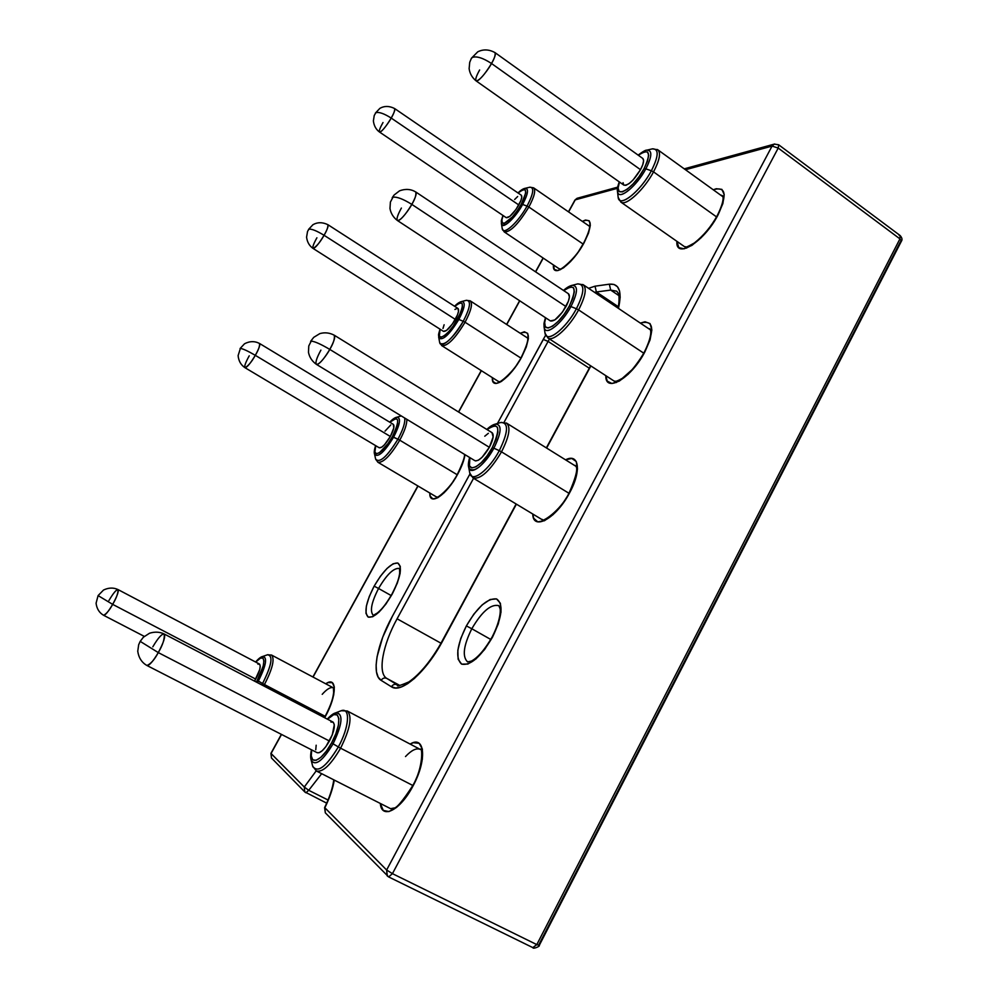 <?xml version="1.0" encoding="UTF-8"?>
<svg xmlns="http://www.w3.org/2000/svg" width="998" height="998" viewBox="0 0 998 998"><rect width="100%" height="100%" fill="white"/><g stroke="black" fill="none" stroke-linecap="round" stroke-linejoin="round"><path stroke-width="1.5" d="M437.798 497.74L432.858 498.95L430.2 496.118L429.839 493.049C429.015 506.71 446.543 495.233 457.72 474.137L462.536 463.721L464.993 454.664C464.145 460.203 461.725 466.702 457.72 474.137L451.283 484.317L444.272 492.613L437.798 497.74L377.893 462.261L375.597 459.005C379.502 463.546 386.937 456.947 397.928 439.207C387.536 456.136 380.176 462.947 375.834 459.629L375.46 458.344M559.816 268.799C558.194 272.354 576.881 257.883 583.78 242.863L577.792 252.719L570.544 261.563L563.521 267.826L557.845 270.57L554.339 269.435L553.478 264.981C551.732 279.278 572.565 264.557 584.129 242.676L583.755 242.926M605.823 375.672C605.125 393.574 631.285 378.304 644.895 351.845L650.06 339.856L651.856 329.926L650.047 323.601L645.02 321.768L640.367 323.103C653.727 319.485 655.237 329.053 644.895 351.845L637.173 363.971L628.141 374.275L619.271 381.111L611.949 383.494L607.246 381.149L605.823 375.672M467.638 661.924C462.074 656.709 463.459 645.656 471.805 628.752L466.365 625.908C456.772 645.432 455.188 658.169 461.6 664.119C470.482 665.928 480.774 656.946 492.488 637.173L498.251 623.987L501.008 612.073L500.385 603.279L496.542 598.912L490.143 599.499L482.184 604.863L473.863 614.119L466.365 625.908L460.739 638.545L457.833 650.222L458.119 659.216L461.6 664.119L467.85 664.057L475.946 658.942L484.629 649.486L492.488 637.173C502.293 616.664 503.641 603.902 496.542 598.912C487.448 598.076 477.393 607.071 466.365 625.908L471.805 628.752C481.972 611.462 490.979 603.765 498.838 605.674L500.048 608.605C500.672 609.815 500.672 620.457 492.114 637.036C484.853 649.573 477.942 657.595 471.38 661.1L467.588 661.899C462.086 656.659 463.484 645.606 471.805 628.752L490.767 639.456L471.805 628.752C481.847 611.624 490.816 603.902 498.688 605.599M380.325 803.465C381.51 819.882 400.373 810.364 412.985 786L419.073 772.178L422.354 759.179L422.366 749.061L419.172 743.31L413.334 742.699L410.128 744.084C424.936 734.703 427.319 759.977 412.985 786L405.051 798.412L396.58 807.407L388.908 811.586L383.244 810.376L380.325 803.465M325.273 716.651L330.538 705.374L333.706 694.945L334.318 686.986L332.322 682.669L328.08 682.582L325.772 683.805C337.099 675.621 337.199 695.381 325.273 716.651L324.674 717.737M532.77 514.02C532.882 531.385 556.46 518.324 569.758 492.513L575.21 479.938L577.48 469.035L576.245 461.513L571.792 458.444L565.554 459.841C578.952 452.755 581.784 470.619 569.758 492.513L561.961 504.726L553.104 514.619L544.609 520.632L537.81 521.879L533.693 518.286L532.77 514.02M676.906 241.341C675.259 259.792 704.101 242.052 717.986 215.019L722.864 203.58L724.211 194.585L721.878 189.383L716.29 188.722L713.258 189.782C725.883 186.065 727.455 194.473 717.986 215.019L710.327 227.045L701.145 237.724L691.926 245.371L684.104 248.814L678.852 247.654L676.906 241.341M492.376 377.631C491.128 391.603 510.265 378.579 521.655 357.072L526.258 347.055L528.366 338.734L527.68 333.382L524.349 331.785L520.232 333.27C530.537 329.477 530.998 337.411 521.655 357.072L515.267 367.177L508.132 375.759L501.383 381.473L496.056 383.469L492.962 381.498L492.376 377.631M373.339 615.342C369.647 611.462 371.381 602.505 378.554 588.471L374.15 586.15C365.892 602.38 363.908 612.697 368.2 617.113C374.512 618.074 382.533 610.364 392.276 593.972L392.189 594.01M333.12 687.722C330.463 686.936 326.82 689.131 322.217 694.321C326.957 688.994 330.65 686.824 333.307 687.809L271.543 655.05C274.937 658.892 272.566 668.747 264.42 684.591L257.222 680.362L263.198 666.053L263.934 660.863L262.948 658.094L260.416 658.156L255.713 662.086C265.468 650.696 266.815 663.52 257.222 680.362L258.345 681.085L257.459 682.657M419.996 749.286C416.203 747.901 411.363 750.334 405.5 756.559C411.55 750.147 416.478 747.764 420.283 749.423L420.383 749.473M574.973 465.355L575.409 465.604C574.212 466.939 582.084 463.06 569.297 492.55C560.502 511.388 540.679 523.326 542.338 519.434M649.299 328.629L649.935 328.978C649.773 328.604 654.139 332.259 644.359 352.045C639.98 360.103 632.632 369.272 631.647 370.083L622.278 378.379C617.513 380.986 615.055 381.885 614.93 381.074M722.564 195.77L720.406 194.934L722.49 195.683C722.689 195.92 725.396 199.176 717.375 215.356C711.325 226.434 703.652 235.64 694.359 242.976C687.822 246.693 684.878 247.928 685.514 246.681M527.605 337.586L528.404 338.384M373.227 615.279C369.684 611.275 371.456 602.33 378.554 588.471L391.141 595.544L378.554 588.471C386.9 574.312 393.873 567.65 399.462 568.511M538.795 944.832L900.421 241.766M390.642 808.692L393.773 808.043C396.393 808.505 402.693 801.057 412.698 785.7C423.975 766.626 422.142 745.593 420.333 749.448L347.267 710.988C352.469 716.24 350.248 728.64 340.592 748.188L338.334 746.941C326.508 766.464 318.025 773.076 312.885 766.751L312.349 764.88M575.247 199.85L617.513 188.298L575.247 199.85L577.069 198.29L574.935 200.049L568.611 211.925L575.247 199.85M387.349 876.019L386.638 870.006L772.053 146.095L774.311 144.111L772.053 146.095L778.215 148.066L778.677 144.797L778.215 148.066L772.053 146.095L685.476 169.735L772.053 146.095L386.638 870.006L324.849 807.756L330.812 793.51L334.28 780.087C332.895 788.495 329.752 797.714 324.849 807.756L325.323 812.834L324.849 807.756L386.638 870.006L392.439 873.649L778.215 148.066L899.934 238.871L536.799 944.607L392.439 873.649L778.215 148.066L899.934 238.871L536.799 944.607L539.244 945.405L536.799 944.607L532.82 947.613L536.799 944.607L392.439 873.649L388.646 876.93L392.439 873.649L386.638 870.006L387.162 875.82L388.409 876.755M316.179 770.893L304.29 787.023L271.044 753.54L281.536 734.441L271.044 753.54L271.468 757.981L270.932 753.353L304.29 787.023L308.719 790.304L321.668 773.687L308.719 790.304L304.29 787.023L304.739 791.876L304.29 787.023L316.179 770.893M313.06 677.068L418.012 486.038L313.06 677.068M458.656 412.049L481.385 370.695L458.656 412.049M506.747 324.537L519.771 300.822L506.747 324.537M535.664 271.905L543.236 258.108L535.664 271.905M373.352 615.342L377.406 612.959C381.523 609.441 385.028 605.848 392.064 593.897L397.316 583.131L400.111 573.426L400.273 566.377L397.803 563.009L393.15 563.758L387.037 568.423L380.388 576.283L374.15 586.15L369.235 596.617L366.353 606.16L365.979 613.371L368.2 617.113L372.728 616.727L378.916 612.211L385.802 604.214L392.276 593.972C400.709 577.069 402.556 566.752 397.803 563.009C391.303 562.71 383.419 570.419 374.15 586.15L378.554 588.471C386.663 574.648 393.549 567.962 399.2 568.398M442.987 640.392L516.403 504.152L436.425 651.594L429.29 661.936L414.544 678.353L407.558 683.755L401.208 686.998L395.769 688.009L391.403 686.761C401.146 694.009 426.283 672.003 442.987 640.392M546.63 448.052L590.866 365.929L546.63 448.052M616.814 291.241L610.701 290.081L609.341 284.181L595.033 286.189L596.367 291.977L594.546 292.339L596.367 291.977L618.261 306.685L596.367 291.977L610.701 290.081L609.341 284.181C619.247 283.332 622.278 291.404 618.436 308.382L620.17 297.254L619.583 291.079L617.5 286.775L614.032 284.455L609.341 284.181L595.033 286.189L588.571 288.322L595.033 286.189L596.367 291.977L610.701 290.081L618.96 295.658L610.701 290.081L616.814 291.241L618.448 293.599C618.698 292.027 619.92 300.922 617.962 308.058M545.644 335.203L497.453 423.489L543.261 339.42L548.089 341.416L589.282 368.212L548.089 341.416L549.461 338.958L548.089 341.416L543.261 339.42L545.644 335.203M470.008 473.863L392.389 616.277L382.696 637.248L377.082 656.721L376.121 665.017L376.471 671.904L378.142 677.093L381.124 680.362L391.403 686.761C392.925 684.478 394.859 683.817 397.204 684.778L397.803 685.102L397.204 684.778C394.859 683.817 392.925 684.478 391.403 686.761L381.124 680.362C382.608 678.129 384.517 677.492 386.812 678.428L397.204 684.778L386.812 678.428C377.369 673.176 382.671 644.82 397.092 618.797L473.563 478.316L397.092 618.797L441.054 643.248L397.092 618.797C382.671 644.82 377.369 673.176 386.812 678.428C384.517 677.492 382.608 678.129 381.124 680.362C371.081 674.648 376.92 644.197 392.389 616.277L470.008 473.863M584.129 242.676L588.533 233.045L590.317 225.373L589.232 220.82L585.502 220.034L582.321 221.369C592.213 217.514 592.812 224.625 584.129 242.676M504.077 422.266L548.089 341.416L504.077 422.266M328.043 800.009L308.719 790.304L305.924 792.761L308.719 790.304L328.043 800.009M399.849 685.464L386.812 678.428L399.849 685.464M516.128 503.99L442.7 640.279C431.635 660.04 420.358 673.912 408.868 681.908C399.998 685.713 396.218 686.749 397.553 684.977L397.204 684.778M901.356 241.279L899.934 238.871L901.356 241.279L539.244 945.405C540.567 946.141 532.92 949.447 532.82 947.613L388.646 876.93L325.498 813.021M899.111 235.341L900.121 235.528L899.934 238.871L900.121 235.528C902.067 237.786 902.504 239.67 901.419 241.179M684.241 168.849L774.71 143.999M617.7 187.125L577.405 198.203M304.889 792.038L305.8 792.674M271.618 758.143L304.739 791.876L326.695 803.165M316.241 770.918C322.579 772.677 330.7 765.092 340.592 748.188C330.874 764.83 322.816 772.452 316.441 771.03L316.241 770.918M310.927 759.141L311.401 760.813C315.78 766.14 323.003 760.476 333.083 743.822L331.623 742.861C321.368 762.335 308.033 766.626 311.725 749.91L311.251 755.885L312.736 759.802L316.117 760.326L320.907 757.307L326.358 751.17L331.623 742.861L335.852 733.717L338.397 725.184L338.858 718.585L337.212 714.892L333.744 714.643L327.544 719.234C339.844 705.611 343.212 722.228 331.623 742.861L333.083 743.822C322.628 760.975 315.343 766.464 311.214 760.289L310.927 759.141M412.81 785.476L340.592 748.188L412.81 785.476M390.729 808.742L316.441 771.03L312.648 766.127C317.514 773.45 326.072 767.05 338.334 746.941L333.083 743.822L338.334 746.941C349.35 727.143 350.622 707.033 341.154 710.726L335.627 712.884C343.499 713.208 342.651 723.525 333.083 743.822C342.289 724.523 343.424 714.144 336.476 712.672L335.627 712.884C333.469 713.395 330.687 715.454 327.269 719.084M164.146 633.967C159.668 631.834 154.79 631.597 149.513 633.243L143.363 637.235L140.144 641.452L138.66 644.795L137.749 651.282C138.722 657.807 141.778 662.547 146.931 665.491L317.152 752.692C320.395 753.39 324.487 749.498 329.427 741.027L158.283 652.592C153.068 661.4 149.288 665.703 146.931 665.491C150.735 663.969 154.515 659.666 158.283 652.592L140.194 641.365L158.283 652.592C162.874 644.858 164.832 638.645 164.146 633.967C165.693 636.163 163.734 642.375 158.283 652.592L329.427 741.027C334.38 731.072 335.553 724.748 332.933 722.041L164.146 633.967C161.776 633.78 157.996 638.059 152.819 646.816M330.899 722.028L333.22 722.228L334.305 724.735L332.272 734.902L325.909 746.579L322.254 750.696L319.048 752.741L317.102 752.667M315.755 749.81L316.166 745.219M339.969 711.187L342.152 710.476C350.635 708.43 348.838 728.029 338.334 746.941L340.592 748.188C350.173 728.802 352.444 716.427 347.366 711.05M261.8 684.927L262.561 683.568L325.198 716.327L264.42 684.591L263.684 685.9M257.896 664.157L259.592 664.144L260.241 666.015L259.742 669.521L254.54 681.135L255.725 679.102L112.662 604.364C108.32 611.674 105.301 615.317 103.617 615.292C106.462 613.845 109.481 610.202 112.662 604.364L98.091 595.594L112.662 604.364C116.417 598.089 118.201 593.149 118.001 589.569C118.962 591.178 117.178 596.118 112.662 604.364L255.725 679.102C259.892 671.03 261.127 666.015 259.43 664.032L118.001 589.569C116.304 589.556 113.298 593.186 108.969 600.459M256.274 682.033L257.222 680.362M262.561 683.568C271.78 665.03 273.402 655.437 267.439 654.788L262.599 656.509C267.651 657.083 266.229 665.279 258.345 681.085L262.561 683.568C271.468 665.803 273.29 656.173 268.013 654.676L266.765 655.025M262.499 656.547L262.599 656.509C260.89 656.821 258.544 658.655 255.563 661.998M258.345 681.085C265.967 665.94 267.539 657.719 263.085 656.41L261.987 656.734M264.42 684.591C272.516 668.847 274.912 659.017 271.606 655.075M473.351 478.167C480.986 479.202 490.38 470.432 501.507 451.844L499.299 450.672C489.394 469.397 473.015 482.358 470.158 474.237L469.559 471.954M468.549 466.39L469.06 468.411C474.337 473.089 482.62 466.34 493.885 448.189L492.276 447.628C481.448 468.249 464.619 475.285 469.883 457.645L469.459 465.829L471.842 467.925L476.021 466.79L481.385 462.536L487.111 455.799L492.276 447.628L496.081 439.332L497.902 432.196L497.503 427.344L494.971 425.485L490.729 426.845L487.061 429.602C499.299 421.618 501.033 427.631 492.276 447.628L493.885 448.189C484.991 465.018 470.295 476.058 468.736 467.476L468.549 466.39M575.871 466.266L506.697 423.202C510.889 427.231 509.155 436.787 501.507 451.844L568.91 493.262L501.507 451.844C490.118 470.794 480.637 479.527 473.077 478.017L469.784 473.139C471.592 483.257 488.87 470.432 499.299 450.672L493.885 448.189L499.299 450.672C508.356 431.997 508.868 422.603 500.834 422.478L495.32 424.125C502.119 424.25 501.632 432.271 493.885 448.189C501.507 432.608 502.094 424.562 495.657 424.05L494.26 424.437M316.428 364.37C319.098 365.667 327.406 354.065 329.789 349.412C320.795 344.11 314.607 341.353 311.214 341.129L308.781 345.932L308.469 352.294C309.442 357.259 312.087 361.288 316.428 364.37L474.898 460.689C478.728 461.425 483.556 456.959 489.344 447.316L329.789 349.412C323.726 359.442 319.285 364.432 316.428 364.37C315.131 362.723 316.628 357.97 320.907 350.111M310.627 341.328L311.214 341.129C314.607 341.353 320.795 344.11 329.789 349.412C333.432 343.349 334.929 338.609 334.243 335.203C335.553 336.8 334.056 341.528 329.789 349.412L489.344 447.316C493.274 439.631 494.172 434.754 492.064 432.695L334.243 335.203C329.515 332.721 324.699 332.197 319.822 333.619L313.734 337.349L310.627 341.328M491.989 432.645L493.137 436.974L489.344 447.316L482.059 457.296L478.466 460.165L475.647 460.951M484.779 436.213L488.346 433.307M499.686 422.815L501.233 422.391C508.855 422.965 508.207 432.384 499.299 450.672L501.507 451.844C509.367 436.301 510.976 426.695 506.348 423.002M548.463 338.26C553.902 341.391 569.646 326.758 578.591 309.904L576.407 308.756C566.328 327.843 548.214 342.588 545.407 334.455L544.833 332.084M544.022 326.533L544.521 328.629C546.916 335.503 562.336 322.841 570.931 306.586L569.247 306.199C558.131 327.332 539.407 336.101 545.694 317.838L544.671 322.591L545.307 326.77L548.102 328.018L552.655 326.121L558.281 321.306L564.12 314.295L569.247 306.199L572.84 298.277L574.337 291.803L573.551 287.761L570.606 286.738L563.708 290.605C575.409 283.033 577.256 288.222 569.247 306.199L570.931 306.586C561.812 323.876 545.395 336.488 544.172 327.569L544.022 326.533M650.409 329.851L583.294 284.779C586.949 288.31 585.377 296.68 578.591 309.904L643.735 353.167L578.591 309.904C569.371 327.307 553.029 342.114 548.002 338.01L547.79 337.848M616.352 382.533L548.002 338.01L545.008 333.207C546.43 343.736 565.704 329.066 576.407 308.756L570.931 306.586L576.407 308.756C584.529 292.252 584.953 283.968 577.667 283.894L572.116 285.353C578.279 285.44 577.879 292.514 570.931 306.586C577.854 292.564 578.279 285.49 572.166 285.341L571.093 285.628M397.429 220.521C400.086 221.98 409.529 209.031 411.825 204.39C403.08 198.964 396.78 196.581 392.95 197.242L390.405 202.07L389.981 208.507C390.842 213.397 393.324 217.402 397.429 220.521L550.434 320.944C554.539 321.618 559.728 316.815 565.978 306.573L411.825 204.39C405.325 215.057 400.522 220.433 397.429 220.521C396.281 219.123 397.603 214.969 401.396 208.058M392.202 197.716L392.95 197.242C396.78 196.581 403.08 198.964 411.825 204.39C415.068 199.014 416.378 194.872 415.767 191.978C416.914 193.338 415.605 197.467 411.825 204.39L565.978 306.573C569.459 299.824 570.282 295.558 568.436 293.749L415.767 191.978C410.877 189.034 405.475 188.647 399.562 190.818L394.148 194.984L392.202 197.716M568.361 293.699L569.409 296.93L568.386 301.271L562.548 311.987L554.863 319.934L550.36 320.907M577.742 283.881C584.953 284.031 584.504 292.314 576.407 308.756L578.591 309.904C585.701 295.969 587.086 287.499 582.757 284.48M621.467 202.419C627.031 205.463 644.434 189.096 653.54 171.881L651.382 170.758C641.178 190.144 621.243 206.836 618.56 198.752L618.036 196.357M617.425 190.768L617.874 192.863C620.182 199.712 637.136 185.366 645.843 168.862L644.097 168.65C632.72 190.256 612.036 200.972 619.459 182.023L618.111 188.036L619.109 191.454L622.29 191.915L627.181 189.296L633.069 183.944L639.019 176.683L644.097 168.65L647.49 161.115L648.688 155.251L647.515 151.97L644.184 151.746L638.333 155.264C649.523 147.991 651.445 152.445 644.097 168.65L645.843 168.862C636.549 186.539 618.373 200.935 617.525 191.728L617.425 190.768M722.914 196.743L657.869 149.825C661.013 152.894 659.578 160.254 653.54 171.881L716.539 216.89L653.54 171.881C644.047 189.857 625.734 206.536 620.843 202.083L618.161 197.404C619.147 208.245 640.479 191.504 651.382 170.758L645.843 168.862L651.382 170.758C658.68 156.162 659.054 148.864 652.517 148.827L646.904 150.149C652.43 150.187 652.081 156.424 645.843 168.862C652.156 156.249 652.442 150.024 646.704 150.187L646.904 150.149C645.781 149.875 642.849 151.534 638.134 155.114M623.887 185.141L476.096 80.875C478.678 82.497 489.344 68.101 491.515 63.498L640.504 169.685L633.131 179.927L629.189 183.532L625.896 185.316L623.862 185.129C628.253 185.678 633.792 180.526 640.504 169.685L491.515 63.498C484.579 74.8 479.439 80.588 476.096 80.875C475.085 79.69 476.271 76.048 479.626 69.972M491.515 63.498C483.007 57.959 476.62 55.925 472.366 57.422L471.256 58.558L472.366 57.422C476.62 55.925 483.007 57.959 491.515 63.498C494.409 58.72 495.582 55.09 495.033 52.632C496.031 53.792 494.858 57.422 491.515 63.498M642.837 158.482L643.598 160.703L642.787 164.645L640.504 169.685C643.598 163.759 644.359 160.004 642.762 158.433L495.033 52.632C489.045 49.326 483.281 49.064 477.755 51.821L471.48 58.158L469.721 62.275L469.122 68.687C469.833 73.603 472.154 77.669 476.096 80.875M623.738 185.029L623.051 182.696M652.28 148.877C659.067 148.665 658.767 155.95 651.382 170.758L653.54 171.881C659.977 159.356 661.187 151.883 657.171 149.451M378.055 462.348C383.419 462.773 390.655 455.387 399.749 440.18L392.364 436.712C383.294 453.541 370.969 459.891 375.722 445.682L374.911 452.044L376.433 453.716L379.465 452.705L388.097 443.499L392.364 436.712L395.682 429.826L397.528 423.938L397.641 419.946L396.031 418.424L389.831 422.241C399.325 415.043 400.173 419.871 392.364 436.712L393.599 437.174C384.23 452.306 377.893 457.957 374.574 454.14L374.774 454.676C378.467 457.446 384.741 451.62 393.599 437.174L397.928 439.207C403.092 429.577 405.338 422.516 404.701 418.025C405.338 422.516 403.092 429.577 397.928 439.207L399.749 440.18C390.48 455.637 383.195 462.997 377.893 462.261M457.159 474.711L399.749 440.18L457.159 474.711M244.972 367.688C248.315 365.879 251.758 361.763 255.301 355.325C247.803 350.959 242.838 348.676 240.393 348.452L238.11 355.6C238.609 360.964 240.905 364.981 244.972 367.688L379.228 447.778C381.91 448.127 385.615 444.36 390.343 436.488L255.301 355.325C250.411 363.459 246.968 367.576 244.972 367.688C244.123 366.428 245.545 362.474 249.238 355.812M240.056 348.564L240.393 348.452C242.838 348.676 247.803 350.959 255.301 355.325C258.407 350.186 259.829 346.244 259.555 343.487C260.416 344.709 258.993 348.651 255.301 355.325L390.343 436.488C393.773 429.951 394.759 425.909 393.312 424.35L259.555 343.487C254.739 340.967 249.725 341.066 244.522 343.774L240.056 348.564M393.262 424.312L393.811 427.93L390.343 436.488L384.442 444.809L381.698 447.216L379.178 447.74M385.028 431.136L390.792 424.936M401.283 415.954L396.742 417.251C401.233 417.588 400.186 424.225 393.599 437.174C400.086 424.449 401.196 417.8 396.942 417.214L396.156 417.426M406.847 419.322C406.997 424.175 404.627 431.136 399.749 440.18C404.627 431.136 406.997 424.175 406.847 419.322M442.077 345.819C447.865 345.894 455.525 338.035 465.056 322.242L463.247 321.294C452.393 338.821 444.621 346.119 439.931 343.175L439.544 341.803M438.658 337.012L438.983 338.21C442.987 340.667 449.611 334.417 458.855 319.46L457.571 319.123C448.314 336.314 434.791 343.848 440.143 329.24L439.32 336.101L441.128 337.199L444.422 335.652L448.713 331.673L453.341 325.872L460.752 312.524L462.361 307.085L462.199 303.642L460.278 302.706L454.676 306.336C463.833 299.462 464.806 303.716 457.571 319.123L458.855 319.46C448.975 335.266 442.276 341.304 438.758 337.586L438.658 337.012M527.58 338.035L470.27 300.885C472.865 303.604 471.131 310.715 465.056 322.242L520.869 358.057L465.056 322.242C455.2 338.497 447.453 346.306 441.815 345.682L441.702 345.607M313.06 248.427C316.653 246.394 320.321 242.015 324.063 235.279C316.728 230.825 311.688 228.792 308.931 229.178L307.546 231.411L306.573 237.187C307.222 242.14 309.392 245.882 313.06 248.427L443.511 331.386C446.356 331.66 450.298 327.668 455.313 319.385L324.063 235.279C318.886 243.836 315.206 248.215 313.06 248.427C312.287 247.329 313.559 243.786 316.902 237.798M499.848 382.359L441.815 345.682L439.656 342.439C440.817 349.425 454.614 337.249 463.247 321.294L458.855 319.46L463.247 321.294C470.27 307.584 471.33 300.585 466.415 300.298C471.33 300.623 470.258 307.621 463.247 321.294L465.056 322.242C471.355 310.216 472.99 303.043 469.946 300.722M308.507 229.453L308.931 229.178C311.688 228.792 316.728 230.825 324.063 235.279C326.882 230.613 328.155 227.082 327.893 224.687C328.679 225.748 327.394 229.278 324.063 235.279L455.313 319.385C458.419 313.509 459.317 309.879 458.02 308.494L327.893 224.687C322.504 222.08 317.526 222.092 312.935 224.712L308.507 229.453M457.957 308.457L458.531 311.314L457.433 314.969L452.481 323.901L446.493 330.475L443.436 331.336M442.987 328.454L444.122 324.762M454.913 309.455L457.146 308.345M456.298 304.889L461.65 301.533C465.804 301.795 464.868 307.771 458.855 319.46C464.856 307.808 465.792 301.833 461.675 301.533L461.076 301.695M504.589 232.097C510.801 231.761 518.885 223.402 528.853 207.023L527.056 206.087C518.76 221.431 504.539 234.829 502.518 229.515L502.131 228.093M501.37 223.278L501.707 224.525C506.011 226.621 512.984 219.934 522.628 204.465L521.293 204.241C511.862 221.756 497.066 230.613 503.092 215.531L501.932 219.785L502.268 222.779L504.364 223.315L512.386 216.928L517.089 210.94L521.293 204.241L525.721 192.888L525.272 189.982L523.077 189.608L518.087 193.013C526.932 186.364 528.004 190.107 521.293 204.241L522.628 204.465C515.13 218.337 502.268 229.964 501.458 223.839L501.37 223.278M560.464 269.672L504.227 231.898L502.231 228.704C503.179 235.927 518.261 222.379 527.056 206.087L528.853 207.023C534.354 196.668 535.938 190.281 533.631 187.861C535.951 190.256 534.354 196.656 528.853 207.023L583.119 244.061L528.853 207.023C518.399 224.076 510.19 232.372 504.227 231.898L504.14 231.835M529.776 187.212C534.441 187.262 533.531 193.55 527.056 206.087L522.628 204.465L527.056 206.087C533.468 193.699 534.429 187.399 529.913 187.187L525.135 188.323C528.94 188.51 528.104 193.899 522.628 204.465C528.167 193.762 528.965 188.397 525.01 188.348M379.514 132.048C381.323 133.058 389.295 121.831 391.204 118.063C384.03 113.535 378.916 111.751 375.872 112.712L374.25 115.469L373.377 120.908C373.976 125.773 376.021 129.49 379.514 132.048L506.273 217.689C509.304 217.888 513.483 213.647 518.798 204.964L391.204 118.063C385.727 127.045 381.835 131.711 379.514 132.048C378.816 131.1 379.964 127.931 382.995 122.529M375.36 113.123L375.872 112.712C378.916 111.751 384.03 113.535 391.204 118.063C393.761 113.834 394.909 110.666 394.659 108.57C395.37 109.506 394.21 112.662 391.204 118.063L518.798 204.964C521.617 199.675 522.441 196.419 521.268 195.184L394.659 108.57C389.407 105.863 384.492 105.776 379.914 108.32L375.36 113.123M521.23 195.159L521.779 197.355L520.831 200.71L515.978 209.455L509.828 216.391L506.236 217.664M514.631 199.5L517.663 196.519M524.586 188.46L525.135 188.323C523.214 188.634 520.831 190.169 517.962 192.926M437.136 497.066L436.775 496.979C435.265 499.936 450.547 488.733 457.458 474.162C462.76 462.91 465.093 456.298 464.432 454.327M324.475 717.624L325.111 716.489C331.847 703.128 332.92 698.039 333.631 692.612L333.432 687.871M499.012 381.523C497.441 384.791 514.419 372.029 521.343 357.184C531.51 335.977 526.358 337.598 527.331 337.274L527.443 337.461M774.311 144.111L778.677 144.797L900.121 235.528M577.069 198.29L574.935 200.049L568.461 211.826M333.806 779.85C332.571 788.383 329.502 797.639 324.599 807.619L325.323 812.834M271.468 757.981L270.932 753.353L281.361 734.366M312.898 676.981L417.85 485.939M458.506 411.962L481.236 370.595M506.597 324.437L519.621 300.722M535.514 271.805L543.087 258.008M399.574 568.573L399.687 573.077C398.926 578.054 397.977 582.208 392.064 593.897M546.355 447.89L590.604 365.767M589.344 225.548L589.244 225.348C588.521 225.448 592.625 224.799 583.78 242.863M312.648 766.127L311.214 760.289C310.403 757.844 310.478 754.338 311.451 749.772M347.267 710.988L341.154 710.726M144.286 636.387L103.617 615.292C99.251 612.747 96.744 608.718 96.082 603.204L98.091 595.594L103.505 590.043C108.62 587.597 113.46 587.435 118.001 589.569M271.543 655.05L267.439 654.788M469.784 473.139L468.736 467.476C468.05 465.467 468.349 462.149 469.634 457.496M544.11 520.856L473.077 478.017M495.32 424.125C492.7 424.774 489.868 426.558 486.824 429.452M506.697 423.202L500.834 422.478M545.008 333.207L544.172 327.569C544.072 323.29 543.324 325.448 545.457 317.688M572.116 285.353C569.584 285.877 566.702 287.574 563.483 290.443M583.294 284.779L577.667 283.894M618.161 197.404L617.525 191.728C616.951 189.994 617.525 186.713 619.247 181.873M686.599 248.128L620.843 202.083M657.869 149.825L652.517 148.827M375.597 459.005L374.574 454.14C373.926 452.755 374.262 449.911 375.585 445.595M396.742 417.251C395.021 417.488 392.663 419.123 389.682 422.154M439.656 342.439L438.758 337.586C438.771 333.769 437.798 336.725 440.006 329.153M470.27 300.885L466.415 300.298L461.65 301.533C459.616 301.957 457.246 303.529 454.539 306.249M502.231 228.704L501.458 223.839C501.595 219.997 500.509 223.09 502.955 215.443M589.469 226.284L533.631 187.849L529.913 187.187"/></g></svg>
